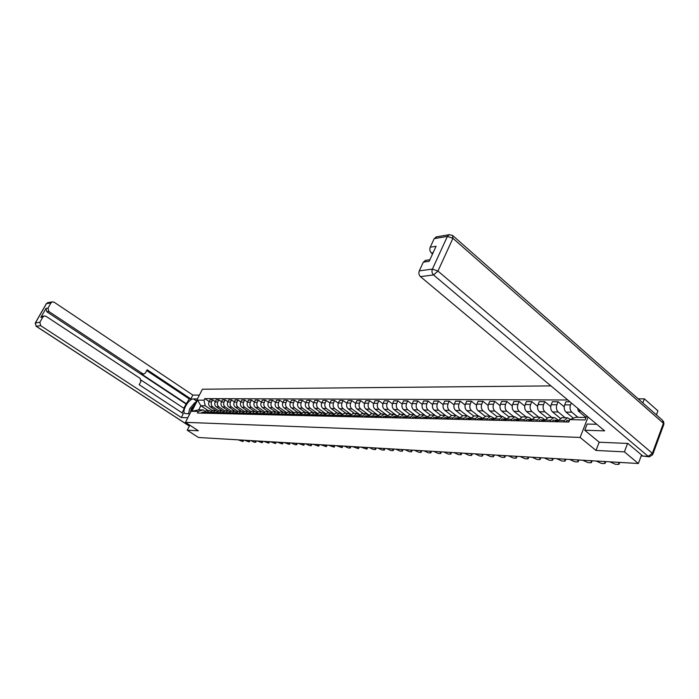 <?xml version="1.0" encoding="UTF-8"?>
<svg xmlns="http://www.w3.org/2000/svg" width="699" height="699" viewBox="0 0 699 699"><rect width="100%" height="100%" fill="white"/><g stroke="black" fill="none" stroke-linecap="round" stroke-linejoin="round"><path stroke-width="1.05" d="M550.934 385.892L202.395 389.221L185.445 422.345L580.109 437.443L596.002 450.453L624.399 451.86L638.362 463.507L198.481 437.495L187.236 430.208L198.341 430.759L185.445 422.345M642.844 402.93L644.373 398.858L638.196 398.849M644.373 398.858L657.925 410.846L656.422 414.891M189.796 425.184L187.236 430.208M624.399 451.86L627.58 443.428M641.542 454.953L638.362 463.507M578.003 417.32L571.869 412.218C570.026 410.313 569.571 407.875 570.498 404.887L571.275 402.93M561.987 417.696L558.457 420.387L564.268 420.527L567.352 417.81L570.419 419.374M564.268 420.527L563.717 421.908M569.93 401.794L565.91 401.776L564.687 404.843C563.752 407.805 564.215 410.243 566.05 412.13L573.372 418.203M558.457 420.387L557.907 421.768M565.194 417.766L558.213 412.017C556.387 410.138 555.932 407.718 556.858 404.773L558.082 401.733L552.411 401.707L551.188 404.73C550.262 407.657 550.716 410.06 552.542 411.929L560.152 418.177M550.087 421.576L550.637 420.213L553.713 417.53L555.722 418.22L558.186 420.23M564.215 406.835L558.082 401.733M548.497 417.425L544.975 420.082L544.425 421.445M551.861 417.495L544.905 411.816C543.079 409.955 542.634 407.569 543.551 404.66L544.774 401.663L539.244 401.628L538.029 404.616C537.103 407.508 537.557 409.885 539.375 411.728L546.828 417.792M536.806 421.261L537.356 419.907L540.423 417.259L542.424 417.941L544.87 419.933M550.733 406.565L544.774 401.663M535.338 417.154L531.834 419.776L531.284 421.121M538.859 417.224L531.93 411.615C530.113 409.78 529.659 407.43 530.585 404.555L531.799 401.593L526.408 401.558L525.194 404.511C524.267 407.368 524.722 409.71 526.539 411.536L533.844 417.434M523.857 420.938L524.407 419.61L527.457 416.997L529.458 417.67L531.895 419.636L529.728 421.086M537.592 406.32L531.799 401.593M522.511 416.892L519.016 419.487L518.475 420.815M526.172 416.971L519.27 411.431C517.461 409.614 517.007 407.29 517.933 404.45L519.139 401.523L513.879 401.497L512.664 404.406C511.747 407.229 512.201 409.544 514.01 411.344L521.183 417.093M511.222 420.632L511.764 419.321L514.814 416.735L519.121 419.251M524.774 406.075L519.139 401.523M509.99 416.639L506.513 419.199L505.971 420.51M513.782 416.718L506.915 411.239C505.106 409.448 504.669 407.15 505.578 404.345L506.792 401.453L501.655 401.427L500.449 404.31C499.532 407.098 499.977 409.378 501.777 411.161L508.837 416.77M498.894 420.335L499.444 419.033L502.476 416.482L506.653 418.884M512.262 405.848L506.792 401.453M497.775 416.386L494.315 418.919L493.774 420.213M501.699 416.473L494.857 411.056C493.057 409.291 492.612 407.019 493.529 404.249L494.735 401.392L489.719 401.366L488.514 404.205C487.605 406.967 488.042 409.221 489.842 410.986L496.797 416.473M486.862 420.047L487.404 418.762L490.427 416.237L494.49 418.535M500.056 405.63L494.735 401.392M485.857 416.15L482.406 418.64L481.864 419.924M489.894 416.228L483.079 410.881C481.288 409.133 480.851 406.888 481.76 404.153L482.957 401.322L478.064 401.296L476.867 404.109C475.958 406.835 476.395 409.064 478.177 410.811L485.054 416.185M475.119 419.758L475.661 418.491L478.675 416.001L482.616 418.194M488.147 405.429L482.957 401.322M474.21 415.905L470.776 418.378L470.235 419.636M478.361 415.992L471.58 410.706C469.798 408.976 469.361 406.757 470.261 404.057L471.458 401.261L466.679 401.235L465.482 404.013C464.573 406.704 465.01 408.915 466.792 410.636L473.59 415.914M463.647 419.479L464.188 418.22L467.185 415.765L471.03 417.862M476.517 405.228L471.458 401.261M462.843 415.678L459.418 418.116L458.876 419.365M467.098 415.765L460.344 410.54C458.57 408.828 458.133 406.635 459.033 403.961L460.23 401.2L455.556 401.174L454.359 403.926C453.459 406.582 453.896 408.766 455.661 410.47L462.406 415.669L467.185 415.765M452.445 419.208L452.987 417.967L455.966 415.538L459.706 417.548M465.15 405.044L460.23 401.2M451.729 415.451L448.321 417.862L447.788 419.094M456.08 415.529L449.361 410.374C447.596 408.679 447.159 406.512 448.059 403.873L449.247 401.147L444.678 401.121L443.498 403.83C442.598 406.469 443.026 408.618 444.791 410.304L451.502 415.442M441.497 418.937L442.03 417.714L445.01 415.311L448.644 417.233M454.053 404.861L449.247 401.147M443.201 404.686L438.518 401.086L434.053 401.06L432.873 403.742C431.973 406.346 432.401 408.478 434.158 410.138L440.842 415.232L437.478 417.609L436.945 418.832M445.315 415.311L438.631 410.208C436.866 408.539 436.438 406.399 437.338 403.786L438.518 401.086M430.802 418.684L431.327 417.469L434.289 415.092L437.827 416.936M430.252 415.014L426.879 417.364L426.346 418.57M434.813 415.119L428.129 410.051C426.381 408.399 425.953 406.276 426.844 403.699L428.024 401.025L423.655 401.008L422.484 403.655C421.593 406.233 422.021 408.338 423.76 409.981L430.418 415.014M420.335 418.43L420.868 417.224L423.812 414.883L427.264 416.648M432.594 404.52L428.024 401.025M419.881 414.804L416.508 417.128L415.984 418.325M424.564 414.944L417.871 409.894C416.132 408.26 415.704 406.163 416.595 403.611L417.766 400.973L413.493 400.946L412.323 403.576C411.431 406.119 411.86 408.207 413.598 409.832L420.213 414.804M410.112 418.177L410.636 416.997L413.572 414.673L416.936 416.368M422.231 404.363L417.766 400.973M409.728 414.594L406.381 416.892L405.848 418.072M414.594 414.804L407.832 409.745C406.102 408.129 405.673 406.058 406.565 403.524L407.727 400.92L403.55 400.894L402.379 403.489C401.497 406.005 401.916 408.067 403.646 409.684L410.234 414.603M400.108 417.932L400.632 416.761L403.55 414.472L406.827 416.088M412.087 404.205L407.727 400.92M399.793 414.393L396.464 416.665L395.94 417.836M404.922 414.743L398.011 409.597C396.281 407.998 395.861 405.944 396.744 403.445L397.906 400.868L393.817 400.842L392.655 403.41C391.772 405.901 392.191 407.945 393.913 409.535L400.475 414.402M390.313 417.696L390.837 416.534L393.747 414.271L396.945 415.826M402.17 404.057L397.906 400.868M390.077 414.192L386.765 416.447L386.241 417.6M396.971 415.8L388.391 409.448C386.678 407.867 386.259 405.839 387.141 403.367L388.294 400.815L384.293 400.789L383.139 403.332C382.257 405.796 382.676 407.814 384.389 409.387L390.916 414.21M380.737 417.469L381.261 416.316L384.153 414.07L387.272 415.573M392.462 403.917L388.294 400.815M380.571 414L377.268 416.228L376.744 417.364M387.351 415.468L378.98 409.308C377.277 407.744 376.857 405.735 377.731 403.288L378.884 400.763L374.97 400.737L373.816 403.253C372.943 405.691 373.353 407.692 375.057 409.247L381.558 414.018M371.361 417.233L374.76 413.878L377.81 415.32M382.956 403.777L378.884 400.763M371.265 413.808L367.971 416.01L367.456 417.146M377.941 415.154L369.771 409.168C368.067 407.622 367.657 405.63 368.53 403.209L369.675 400.71L365.839 400.693L364.686 403.183C363.821 405.595 364.231 407.569 365.927 409.107L372.392 413.834M362.187 417.015L362.702 415.888L365.568 413.694L368.548 415.075M373.659 403.646L369.675 400.71M362.143 413.625L358.875 415.8L358.36 416.919M368.74 414.857L360.745 409.029C359.059 407.5 358.639 405.534 359.513 403.14L360.658 400.667L356.892 400.641L355.747 403.105C354.882 405.49 355.293 407.447 356.979 408.976L363.41 413.651M353.196 416.796L356.56 413.511L359.469 414.839M364.546 403.515L360.658 400.667M353.222 413.441L349.963 415.599L349.448 416.709M359.723 414.568L351.903 408.898C350.225 407.377 349.815 405.437 350.68 403.061L351.815 400.614L348.128 400.597L346.992 403.035C346.136 405.394 346.538 407.334 348.224 408.845L354.62 413.467M344.397 416.578L347.744 413.327L350.583 414.612M355.625 403.393L351.815 400.614M344.476 413.266L341.234 415.398L340.719 416.49M350.898 414.289L343.244 408.766C341.575 407.264 341.164 405.341 342.021 402.991L343.157 400.571L339.548 400.544L338.412 402.965C337.556 405.298 337.966 407.22 339.635 408.714L345.996 413.292M335.765 416.368L339.102 413.153L341.881 414.385M346.887 403.279L343.157 400.571M335.904 413.092L332.68 415.197L332.174 416.281M342.257 414.018L334.76 408.644C333.091 407.15 332.689 405.245 333.545 402.921L334.672 400.518L331.134 400.501L330.007 402.895C329.15 405.21 329.561 407.106 331.221 408.583L337.556 413.126M327.315 416.167L330.636 412.978L333.353 414.175M338.325 403.166L334.672 400.518M327.508 412.917L324.301 415.005L323.794 416.08M333.79 413.764L326.442 408.513C324.782 407.045 324.38 405.158 325.236 402.851L326.354 400.475L322.886 400.457L321.767 402.825C320.92 405.114 321.313 406.993 322.973 408.461L329.273 412.952M319.032 415.966L322.335 412.812L325 413.957M329.937 403.052L326.354 400.475M319.277 412.751L316.088 414.822L315.581 415.879M325.489 413.511L318.281 408.391C316.638 406.932 316.236 405.062 317.084 402.781L318.202 400.431L314.803 400.413L313.685 402.755C312.837 405.027 313.239 406.888 314.882 408.338L321.156 412.786M310.915 415.765L314.201 412.646L316.804 413.747M321.715 402.947L318.202 400.431M311.204 412.585L308.032 414.638L307.525 415.687M317.363 413.275L310.286 408.268C308.652 406.827 308.25 404.974 309.098 402.72L310.207 400.387L306.87 400.37L305.76 402.694C304.921 404.939 305.314 406.783 306.948 408.225L313.187 412.628M302.955 415.573L306.223 412.489L308.775 413.546M313.65 402.842L310.207 400.387M303.296 412.427L300.133 414.455L299.635 415.494M309.386 413.048L302.449 408.155C300.815 406.722 300.421 404.887 301.26 402.65L302.37 400.344L299.093 400.326L297.992 402.624C297.154 404.852 297.547 406.678 299.172 408.102L305.384 412.471M295.153 415.389L298.403 412.323L300.902 413.354M305.743 402.738L302.37 400.344M295.537 412.27L292.392 414.271L291.894 415.302M301.575 412.821L294.751 408.033C293.134 406.617 292.741 404.8 293.571 402.589L294.672 400.309L291.466 400.291L290.365 402.563C289.535 404.765 289.928 406.573 291.544 407.989L297.722 412.314M287.49 415.197L290.732 412.165L293.178 413.161M301.26 402.65L297.992 402.624L294.672 400.309M287.918 412.113L284.79 414.096L284.301 415.119M293.921 412.611L287.202 407.919C285.594 406.521 285.201 404.721 286.031 402.528L287.132 400.265L283.977 400.247L282.885 402.502C282.055 404.686 282.448 406.477 284.056 407.875L290.199 412.157M279.984 415.014L283.2 412.017L285.603 412.969M290.373 402.545L287.132 400.265M280.448 411.956L277.337 413.93L276.848 414.944M286.407 412.401L279.801 407.814C278.193 406.416 277.809 404.634 278.63 402.467L279.722 400.221L276.629 400.204L275.546 402.441C274.716 404.607 275.109 406.381 276.708 407.762L282.824 412.008M272.61 414.839L275.817 411.868L278.167 412.786M282.912 402.449L279.722 400.221M273.126 411.807L270.024 413.764L269.534 414.76M279.032 412.209L272.531 407.7C270.932 406.32 270.548 404.555 271.369 402.406L272.453 400.186L269.421 400.169L268.337 402.379C267.516 404.52 267.9 406.285 269.499 407.657L275.581 411.86M265.375 414.664L268.565 411.72L270.871 412.611M275.581 402.362L272.453 400.186M265.926 411.667L262.841 413.598L262.361 414.586M271.806 412.017L265.393 407.596C263.803 406.224 263.427 404.476 264.239 402.344L265.323 400.143L262.343 400.125L261.269 402.318C260.447 404.441 260.832 406.189 262.413 407.552L268.468 411.711M258.281 414.49L261.452 411.571L263.715 412.436M268.39 402.274L265.323 400.143M258.866 411.519L255.799 413.432L255.318 414.42M264.711 411.825L258.394 407.491C256.813 406.136 256.428 404.398 257.241 402.292L258.315 400.108L255.397 400.09L254.322 402.266C253.51 404.372 253.886 406.093 255.467 407.438L261.478 411.571L258.481 411.51M251.308 414.324L254.471 411.431L256.69 412.261M261.33 402.187L258.315 400.108M251.928 411.379L248.879 413.275L248.398 414.254M257.748 411.65L251.509 407.386C249.936 406.04 249.56 404.328 250.373 402.231L251.439 400.073L248.573 400.055L247.498 402.205C246.695 404.293 247.07 406.005 248.643 407.342L254.619 411.423M244.467 414.158L247.612 411.292L249.788 412.095M254.401 402.108L251.439 400.073M245.122 411.239L242.09 413.118L241.609 414.088M250.906 411.475L244.755 407.281C243.191 405.953 242.815 404.249 243.619 402.178L244.685 400.038L241.863 400.02L240.806 402.152C239.993 404.214 240.377 405.918 241.933 407.237L247.883 411.292M237.747 413.991L240.875 411.152L243.007 411.929M247.595 402.03L244.685 400.038M238.438 411.099L235.414 412.969L234.943 413.922M244.204 411.318L238.123 407.185C236.568 405.866 236.192 404.179 236.996 402.117L238.053 399.994L235.283 399.985L234.226 402.1C233.422 404.144 233.798 405.822 235.345 407.141L241.277 411.161M231.151 413.834L234.252 411.021L236.358 411.772M240.902 401.951L238.053 399.994M231.867 410.968L228.861 412.812L228.39 413.764M237.616 411.152L231.605 407.08C230.05 405.778 229.683 404.101 230.478 402.065L231.535 399.959L228.809 399.95L227.76 402.047C226.957 404.074 227.332 405.743 228.879 407.045L234.794 411.047M224.659 413.677L227.752 410.881L229.822 411.615M234.34 401.873L231.535 399.959M225.419 410.837L222.422 412.663L221.95 413.607M231.142 411.003L225.192 406.984C223.654 405.691 223.287 404.031 224.082 402.012L225.13 399.924L222.457 399.915L221.408 401.995C220.613 404.005 220.98 405.656 222.518 406.949L228.442 410.942M218.289 413.52L221.373 410.759L223.392 411.458M227.883 401.794L225.13 399.924M219.075 410.706L215.633 413.45M224.79 410.855L218.901 406.888C217.372 405.603 216.996 403.961 217.791 401.96L218.839 399.889L216.209 399.88L215.161 401.942C214.375 403.935 214.742 405.569 216.271 406.853L222.221 410.846M212.033 413.362L215.091 410.628L217.083 411.309M221.539 401.724L218.839 399.889M212.846 410.584L209.412 413.301M218.551 410.715L212.714 406.801C211.194 405.525 210.818 403.891 211.614 401.908L212.653 399.863L210.067 399.845L209.027 401.89C208.241 403.865 208.608 405.49 210.128 406.757L216.14 410.785M205.882 413.214L208.922 410.505L210.88 411.161M215.309 401.654L212.653 399.863M206.721 410.453L203.304 413.153M580.886 410.977L578.222 410.933L586.05 417.478L575.714 417.277L569.807 419.618L585.098 419.95L586.714 415.853M207.979 410.479L200.831 405.717L198.734 409.832L203.138 409.92L198.254 411.431L197.45 413.013L568.846 422.039L569.807 419.618M198.254 411.431L191.867 411.292L197.564 400.151L203.977 400.186L205.244 405.778L200.831 405.717L197.564 400.151M567.763 399.985L204.781 398.622L203.977 400.186M588.112 417.023L580.109 437.443M599.192 442.179L596.002 450.453M212.426 410.575L205.244 405.778M203.138 409.92L204.79 411.021M578.222 410.933L577.732 408.33M209.184 401.584L204.781 398.622M198.734 409.832L191.867 411.292M569.336 420.798L568.444 422.021M567.387 420.475L565.246 421.951M619.786 462.415L619.262 463.638M609.878 461.829L615.321 464.241L617.933 464.407L619.026 464.267L618.877 462.354M617.89 462.301L618.667 462.93M557.365 420.361L556.421 420.195L554.726 421.689M553.748 420.16L551.616 421.619M605.815 461.585L605.299 462.825M558.344 420.265L556.203 421.724M596.098 461.008L601.472 463.402L604.023 463.559L605.072 463.42L604.906 461.532M603.919 461.471L604.687 462.1M543.971 420.047L543.053 419.889L541.358 421.366M540.248 419.819L538.326 421.296M592.184 460.781L591.686 462.022M544.731 419.924L542.8 421.401M582.66 460.213L587.964 462.572L590.445 462.729L591.459 462.598L591.275 460.728M590.288 460.667L591.057 461.288M596.797 424.293L587.16 424.048L584.74 430.234L604.644 430.864L420.449 276.629C418.876 275.03 418.491 273.108 419.295 270.871L423.332 262.142L425.918 260.325M649.135 456.788L642.87 456.08L627.868 443.437L599.261 442.24L584.74 430.234M433.135 252.68L431.37 252.951C429.824 251.334 429.448 249.421 430.234 247.21L434.219 238.612L436.692 236.847M423.332 262.142L429.16 261.304L436.08 246.284L430.234 247.21M431.37 252.951L432.55 253.955M189.805 413.825L185.121 413.563C181.006 412.157 188.756 398.535 193.431 398.937L197.415 398.954M199.398 395.075L192.837 395.084L190.862 398.928L147.131 369.762L145.479 372.873L143.924 373.982L142.622 373.668L48.808 311.457L46.789 311.763L45.977 308.416L40.857 317.355L42.761 316.228M183.723 408.207L189.246 398.919L190.862 398.928M182.081 412.856L184.283 408.566L141.128 380.125M192.837 395.084L54.111 302.186L52.189 301.898L50.966 302.912L46.457 303.663L35.422 322.894L39.869 322.291L42.866 317.066L44.159 316.027L46.029 316.315L140.106 378.386L140.849 381.575L139.188 384.712L183.295 413.651L181.303 417.539L40.691 325.664L36.234 326.241L189.368 426.023M187.804 417.74L181.303 417.539M50.966 302.912L48.004 308.093L48.808 311.457M39.869 322.291L40.691 325.664M186.659 403.935L141.067 373.72L142.622 373.668M185.925 403.926L46.789 311.763M189.246 398.919L146.703 370.575M143.592 374L141.067 373.72M189.176 411.073L188.555 413.791M194.173 405.28L191.177 408.88L190.469 412.532M188.678 413.791L189.586 408.854L194.715 402.781L195.449 402.79M530.908 419.75L530.008 419.592L528.33 421.051M527.282 419.531L525.368 420.981M578.886 459.994L578.396 461.244M569.545 459.444L574.779 461.768L577.208 461.917L578.178 461.794L577.968 459.942M576.99 459.881L577.758 460.492M518.169 419.452L517.295 419.295L515.617 420.746M514.639 419.234L512.725 420.676M565.91 459.226L565.421 460.475M518.903 419.339L516.989 420.772M556.745 458.684L561.909 460.982L564.276 461.13L565.211 461.008L564.984 459.173M564.014 459.112L564.775 459.715M505.735 419.155L504.888 419.016L503.21 420.44M502.301 418.954L500.397 420.37M553.241 458.474L552.76 459.732M506.46 419.051L504.547 420.475M544.241 457.941L549.344 460.222L551.651 460.361L552.559 460.248L552.315 458.422M551.336 458.361L552.096 458.963M493.599 418.876L492.769 418.736L491.109 420.143M490.252 418.684L488.356 420.082M540.869 457.74L540.397 459.007M494.315 418.771L492.411 420.178M532.035 457.225L537.068 459.47L539.322 459.61L540.196 459.496L539.934 457.688M538.964 457.635L539.724 458.221M481.76 418.605L480.947 418.465L479.296 419.863M478.492 418.413L476.604 419.793M528.776 457.032L528.322 458.291M482.459 418.5L480.562 419.889M520.108 456.517L525.071 458.736L527.282 458.876L528.129 458.762L527.85 456.971M526.88 456.919L527.631 457.504M470.191 418.334L469.405 418.203L467.753 419.575M467.011 418.151L465.123 419.514M516.972 456.333L516.517 457.592M470.645 418.229L468.994 419.61M508.453 455.827L513.354 458.028L515.513 458.16L516.325 458.055L516.037 456.272M515.067 456.22L515.818 456.796M458.894 418.072L458.125 417.95L456.482 419.304M455.792 417.897L453.913 419.243M505.421 455.652L504.975 456.91M459.339 417.976L457.696 419.339M497.059 455.154L501.899 457.329L504.8 457.356L504.486 455.591M503.525 455.538L504.276 456.106M447.858 417.81L447.107 417.696L445.464 419.042M444.826 417.644L442.965 418.981M494.141 454.979L493.704 456.246M448.295 417.722L446.652 419.068M485.919 454.499L490.707 456.639L492.769 456.77L493.529 456.674L493.197 454.927M492.245 454.866L492.987 455.433M437.067 417.565L434.699 418.78M434.114 417.399L432.253 418.718M483.105 454.333L482.677 455.591M437.495 417.478L435.861 418.806M475.023 453.852L479.75 455.975L481.768 456.098L482.502 456.001L482.161 454.271M481.209 454.219L481.952 454.778M426.521 417.32L424.179 418.518M423.638 417.163L421.785 418.465M472.306 453.695L471.886 454.953M426.932 417.233L425.315 418.544M464.363 453.223L469.038 455.32L471.012 455.442L471.72 455.346L471.371 453.634M470.418 453.581L471.152 454.132M416.211 417.076L413.895 418.273M413.389 416.927L411.554 418.212M461.751 453.066L461.331 454.333M416.569 417.006L415.005 418.299M453.939 452.603L458.553 454.682L461.174 454.708L460.807 453.013M459.855 452.952L460.597 453.502M406.128 416.84L403.83 418.028M403.375 416.7L401.541 417.967M451.414 452.454L451.004 453.721M406.434 416.779L404.913 418.054M443.734 452L448.295 454.053L450.191 454.167L450.846 454.088L450.471 452.402M449.527 452.34L450.261 452.891M396.263 416.613L393.983 417.784M393.572 416.473L391.746 417.731M441.296 451.86L440.894 453.118M396.516 416.56L395.049 417.81M433.738 451.414L438.256 453.441L440.108 453.555L440.746 453.476L440.353 451.799M439.418 451.746L440.143 452.288M386.608 416.394L384.354 417.556M383.969 416.255L382.161 417.495M431.397 451.274L431.003 452.533M386.809 416.342L385.394 417.574M423.961 450.829L428.417 452.847L430.855 452.873L430.444 451.213M429.518 451.161L430.243 451.694M377.154 416.176L374.926 417.32M374.585 416.036L372.777 417.268M421.698 450.698L421.314 451.956M377.311 416.132L375.94 417.347M414.376 450.261L418.788 452.253L420.562 452.367L421.165 452.288L420.746 450.645M419.819 450.584L420.545 451.117M367.901 415.957L365.691 417.102M365.385 415.826L363.585 417.05M412.192 450.139L411.816 451.397M368.015 415.931L366.687 417.12M404.992 449.71L409.361 451.676L411.099 451.79L411.676 451.711L411.248 450.077M410.322 450.025L411.047 450.549M358.84 415.748L356.656 416.884M356.385 415.625L354.594 416.831M402.886 449.588L402.519 450.838M358.91 415.73L357.626 416.901M395.8 449.169L400.116 451.117L401.82 451.222L402.379 451.143L401.942 449.527M401.025 449.474L401.742 449.99M348.757 416.691L349.989 415.538L349.36 415.459L347.796 416.665M347.56 415.424L345.778 416.613M393.764 449.046L393.406 450.296M386.792 448.636L391.056 450.567L393.275 450.593L392.829 448.994M391.912 448.933L392.62 449.448M340.063 416.473L341.252 415.346L340.684 415.267L339.129 416.455M338.919 415.223L337.154 416.403M384.834 448.522L384.476 449.772M377.958 448.111L382.178 450.025L384.345 450.051L383.891 448.461M382.973 448.409L383.681 448.915M332.715 415.136L330.627 416.246M330.452 415.031L328.696 416.202M376.071 447.998L375.721 449.247M332.698 415.162L331.544 416.272M369.299 447.596L373.476 449.492L375.599 449.518L375.127 447.945M374.218 447.893L374.926 448.391M324.336 414.935L322.3 416.045M322.16 414.839L320.404 416.001M367.482 447.491L367.141 448.732M327.822 415.092L324.301 415.005L323.2 416.071M360.806 447.098L366.521 449.064L367.019 449.003L366.538 447.439M365.629 447.386L366.337 447.884M316.123 414.743L314.139 415.844M314.026 414.656L312.278 415.8M359.059 446.993L358.718 448.234M319.539 414.9L316.088 414.822L315.022 415.87M352.479 446.609L358.124 448.557L358.604 448.487L358.115 446.941M357.215 446.888L357.914 447.377M308.076 414.551L306.136 415.652M306.048 414.472L304.31 415.608M350.793 446.504L350.461 447.744M311.422 414.717L308.032 414.638L307.001 415.669M344.319 446.119L348.364 447.963L350.348 447.989L349.849 446.451M348.958 446.399L349.657 446.888M300.177 414.358L298.281 415.459M298.228 414.297L296.498 415.416M342.685 446.023L342.361 447.255M303.453 414.533L300.133 414.455L299.128 415.486M336.306 445.647L341.802 447.561L342.257 447.5L341.75 445.971M340.859 445.918L341.549 446.399M292.435 414.175L290.583 415.276M290.548 414.123L288.827 415.232M334.734 445.56L334.419 446.783M292.374 414.306L291.422 415.293M328.443 445.184L333.869 447.072L334.314 447.019L333.799 445.499M332.907 445.446L333.598 445.927M284.843 414L283.034 415.092M283.025 413.948L281.313 415.049M326.922 445.097L326.616 446.32M284.764 414.149L283.846 415.11M320.727 444.73L326.084 446.6L325.996 445.036M325.105 444.983L325.795 445.464M277.389 413.825L275.624 414.909M275.642 413.782L273.938 414.874M319.268 444.643L318.962 445.866M277.302 413.991L276.428 414.926M313.152 444.276L318.447 446.137L318.333 444.59M317.451 444.538L318.132 445.01M270.076 413.651L268.355 414.734M268.39 413.616L266.695 414.69M311.745 444.197L311.448 445.412M269.989 413.843L269.141 414.752M305.708 443.839L309.561 445.595L311.352 445.621L310.81 444.145M309.937 444.092L310.618 444.555M262.903 413.485L261.216 414.559M261.277 413.45L259.591 414.524M304.353 443.76L304.065 444.975M262.798 413.694L261.985 414.577M298.403 443.411L303.576 445.228L303.427 443.708M302.553 443.655L303.235 444.118M255.851 413.327L254.209 414.393M254.287 413.292L252.61 414.35M297.101 443.332L296.822 444.538M255.747 413.546L254.969 414.411M291.238 442.983L295.013 444.704L296.726 444.739L296.175 443.28M295.31 443.227L295.983 443.682M248.94 413.161L247.332 414.227M247.429 413.135L245.76 414.184M289.98 442.913L289.701 444.11M248.818 413.406L248.075 414.245M284.187 442.563L289.237 444.354L289.054 442.851M288.189 442.808L288.862 443.262M242.142 413.013L240.578 414.061M240.692 412.978L239.032 414.018M282.981 442.493L282.711 443.69M242.011 413.266L241.304 414.079M277.267 442.161L282.256 443.926L282.064 442.441M281.199 442.388L281.872 442.843M235.476 412.856L233.938 413.895M234.078 412.829L232.426 413.86M276.105 442.091L275.843 443.28M235.336 413.135L234.663 413.913M270.469 441.759L275.397 443.507L275.188 442.039M274.331 441.986L274.995 442.432M228.923 412.707L227.428 413.738M227.577 412.681L225.934 413.703M269.351 441.689L269.089 442.878M228.774 412.995L228.127 413.756M263.785 441.357L268.661 443.096L268.433 441.637M267.577 441.585L268.241 442.03M222.483 412.567L221.024 413.581M221.199 412.532L219.556 413.546M262.71 441.296L262.457 442.484M222.326 412.873L221.714 413.598M257.215 440.973L262.038 442.694L261.793 441.244M260.945 441.191L261.601 441.637M214.916 412.393L216.157 412.419L214.733 413.432M214.715 412.384L213.291 413.397M256.183 440.912L255.93 442.091M215.991 412.742L215.406 413.45M250.758 440.588L254.331 442.222L255.851 442.249L255.266 440.859M254.427 440.807L255.083 441.244M208.756 412.253L209.936 412.279L208.547 413.284M208.555 412.244L207.131 413.249M249.761 440.527L249.517 441.707M209.761 412.62L209.211 413.301M244.405 440.213L249.124 441.908L248.853 440.475M248.014 440.431L248.669 440.859M203.82 412.139L202.465 413.135M202.693 412.113L201.076 413.1M243.453 440.16L243.217 441.331M203.636 412.497L203.121 413.153M238.158 439.846L242.833 441.523L242.544 440.108M241.714 440.055L242.361 440.484M210.128 406.757L212.714 406.801M216.271 406.853L218.901 406.888M222.518 406.949L225.192 406.984M228.879 407.045L231.605 407.08M235.345 407.141L238.123 407.185M241.933 407.237L244.755 407.281M248.643 407.342L251.509 407.386M255.467 407.438L258.394 407.491M262.413 407.552L265.393 407.596M269.499 407.657L272.531 407.7M276.708 407.762L279.801 407.814M284.056 407.875L287.202 407.919M291.544 407.989L294.751 408.033M299.172 408.102L302.449 408.155M306.948 408.225L310.286 408.268M314.882 408.338L318.281 408.391M322.973 408.461L326.442 408.513M331.221 408.583L334.76 408.644M339.635 408.714L343.244 408.766M348.224 408.845L351.903 408.898M356.979 408.976L360.745 409.029M365.927 409.107L369.771 409.168M375.057 409.247L378.98 409.308M384.389 409.387L388.391 409.448M393.913 409.535L398.011 409.597M403.646 409.684L407.832 409.745M413.598 409.832L417.871 409.894M423.76 409.981L428.129 410.051M434.158 410.138L438.631 410.208M444.791 410.304L449.361 410.374M455.661 410.47L460.344 410.54M466.792 410.636L471.58 410.706M478.177 410.811L483.079 410.881M489.842 410.986L494.857 411.056M501.777 411.161L506.915 411.239M514.01 411.344L519.27 411.431M526.539 411.536L531.93 411.615M539.375 411.728L544.905 411.816M552.542 411.929L558.213 412.017M566.05 412.13L571.869 412.218M209.883 412.375L212.496 412.436M216.096 412.524L218.761 412.585M222.422 412.663L225.139 412.733M228.861 412.812L231.622 412.882M235.414 412.969L238.228 413.03M242.09 413.118L244.947 413.188M248.879 413.275L251.789 413.345M255.799 413.432L258.761 413.502M262.841 413.598L265.865 413.668M270.024 413.764L273.099 413.834M277.337 413.93L280.474 414M284.79 414.096L287.988 414.175M292.392 414.271L295.642 414.35M332.68 415.197L336.28 415.285M341.234 415.398L344.904 415.486M349.963 415.599L353.711 415.687M358.875 415.8L362.702 415.888M367.971 416.01L371.885 416.106M377.268 416.228L381.261 416.316M386.765 416.447L390.837 416.534M396.464 416.665L400.632 416.761M406.381 416.892L410.636 416.997M416.508 417.128L420.868 417.224M426.879 417.364L431.327 417.469M437.478 417.609L442.03 417.714M448.321 417.862L452.987 417.967M459.418 418.116L464.188 418.22M470.776 418.378L475.661 418.491M482.406 418.64L487.404 418.762M494.315 418.919L499.444 419.033M506.513 419.199L511.764 419.321M519.016 419.487L524.407 419.61M531.834 419.776L537.356 419.907M544.975 420.082L550.637 420.213M203.776 412.235L206.345 412.296M215.161 401.942L217.791 401.96M221.408 401.995L224.082 402.012M227.76 402.047L230.478 402.065M234.226 402.1L236.996 402.117M240.806 402.152L243.619 402.178M247.498 402.205L250.373 402.231M254.322 402.266L257.241 402.292M261.269 402.318L264.239 402.344M268.337 402.379L271.369 402.406M275.546 402.441L278.63 402.467M282.885 402.502L286.031 402.528M290.365 402.563L293.571 402.589M305.76 402.694L309.098 402.72M313.685 402.755L317.084 402.781M321.767 402.825L325.236 402.851M330.007 402.895L333.545 402.921M338.412 402.965L342.021 402.991M346.992 403.035L350.68 403.061M355.747 403.105L359.513 403.14M364.686 403.183L368.53 403.209M373.816 403.253L377.731 403.288M383.139 403.332L387.141 403.367M392.655 403.41L396.744 403.445M402.379 403.489L406.565 403.524M412.323 403.576L416.595 403.611M422.484 403.655L426.844 403.699M432.873 403.742L437.338 403.786M443.498 403.83L448.059 403.873M454.359 403.926L459.033 403.961M465.482 404.013L470.261 404.057M476.867 404.109L481.76 404.153M488.514 404.205L493.529 404.249M500.449 404.31L505.578 404.345M512.664 404.406L517.933 404.45M525.194 404.511L530.585 404.555M538.029 404.616L543.551 404.66M551.188 404.73L556.858 404.773M564.687 404.843L570.498 404.887M209.027 401.89L211.614 401.908M641.254 455.731L642.538 455.792M642.87 456.08L648.191 456.36L433.555 274.943L437.958 271.063L652.359 453.301L663.421 423.279L452.917 238.315L437.958 271.063L432.393 269.098L447.395 236.402L434.219 238.612M419.295 270.871L432.393 269.098C431.589 271.361 431.973 273.309 433.555 274.943L420.449 276.629M447.395 236.402L452.917 238.315L452.533 235.406L449.055 234.75L447.395 236.402M449.667 234.619L435.861 236.987M648.191 456.36L649.371 456.805L652.665 454.743L652.359 453.301L648.191 456.36M453.17 235.965L662.547 420.282L663.692 424.791L652.936 453.992M42.866 317.066L40.857 317.355M45.977 308.416L48.004 308.093M196.41 400.929L193.431 398.937M46.248 303.847L48.283 302.562M52.189 301.898L47.672 302.667L46.326 303.716L35.3 322.938L36.234 326.241L35.221 323.069M189.342 426.084L36.007 326.18M206.345 410.453L208.922 410.505M212.47 410.575L215.091 410.628M218.7 410.697L221.373 410.759M225.043 410.829L227.752 410.881M231.491 410.96L234.252 411.021M238.062 411.099L240.875 411.152M244.746 411.23L247.612 411.292M251.553 411.37L254.471 411.431M265.541 411.659L268.565 411.72M272.732 411.798L275.817 411.868M280.063 411.956L283.2 412.017M287.525 412.104L290.732 412.165M295.135 412.261L298.403 412.323M302.894 412.419L306.223 412.489M310.81 412.576L314.201 412.646M318.875 412.742L322.335 412.812M327.106 412.908L330.636 412.978M335.503 413.083L339.102 413.153M344.065 413.258L347.744 413.327M352.812 413.432L356.56 413.511M361.733 413.616L365.568 413.694M370.846 413.799L374.76 413.878M380.16 413.991L384.153 414.07M389.666 414.184L393.747 414.271M399.374 414.385L403.55 414.472M409.308 414.586L413.572 414.673M419.452 414.795L423.812 414.883M429.833 415.005L434.289 415.092M440.44 415.223L445.01 415.311M451.301 415.442L455.966 415.538M473.782 415.896L478.675 416.001M485.421 416.141L490.427 416.237M497.347 416.377L502.476 416.482M509.554 416.63L514.814 416.735M522.074 416.884L527.457 416.997M534.901 417.146L540.423 417.259M548.051 417.417L553.713 417.53M561.542 417.687L567.352 417.81M642.862 456.063L641.158 455.975M569.458 420.492L566.941 420.431M556.421 420.195L553.302 420.125M558.518 420.239L557.898 420.23M543.053 419.889L540.012 419.819M545.045 419.933L544.486 419.924M663.971 423.97L663.473 421.252M425.088 260.447L429.876 259.748M44.159 316.027L42.15 316.315M530.008 419.592L527.046 419.522M517.295 419.295L514.403 419.234M504.888 419.016L502.065 418.954M492.769 418.736L490.016 418.675M480.947 418.465L478.265 418.404M469.405 418.203L466.775 418.142M458.125 417.95L455.556 417.888M447.107 417.696L444.599 417.635M436.333 417.452L433.887 417.39M425.805 417.207L423.411 417.154M415.512 416.971L413.161 416.919M405.437 416.744L403.148 416.691M395.582 416.517L393.345 416.464M385.944 416.298L383.751 416.246M376.508 416.08L374.358 416.036M367.272 415.87L365.166 415.826M358.22 415.669L356.158 415.617M349.36 415.459L347.342 415.416M340.684 415.267L338.7 415.223M332.174 415.066L330.243 415.023M323.838 414.883L321.942 414.839M315.668 414.69L313.807 414.647M307.656 414.507L305.83 414.472M299.801 414.332L298.01 414.289M292.095 414.158L290.338 414.114M284.537 413.983L282.815 413.939M277.119 413.817L275.432 413.773M269.84 413.642L268.18 413.607M262.702 413.485L261.068 413.45M255.685 413.319L254.087 413.284M248.8 413.161L247.228 413.126M242.037 413.013L240.491 412.978M235.388 412.856L233.877 412.821M228.87 412.707L227.376 412.672M222.457 412.567L220.998 412.532M203.828 412.139L202.492 412.104"/></g></svg>
